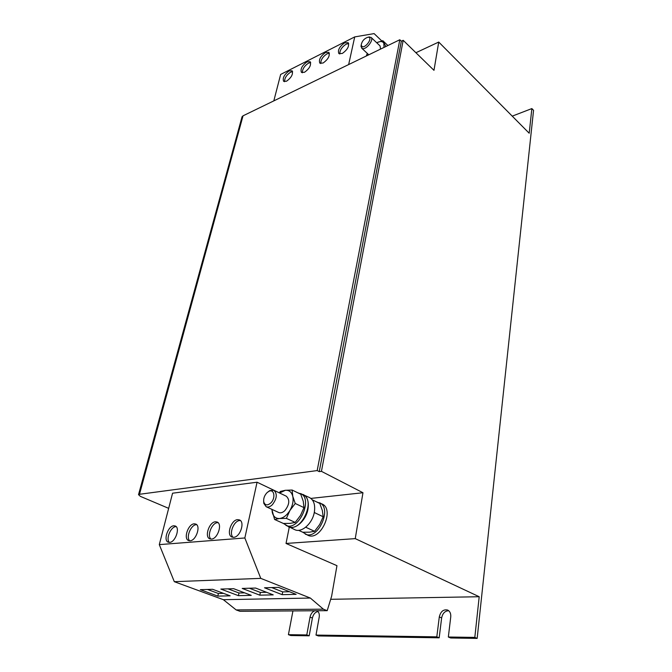<?xml version="1.0" encoding="UTF-8"?>
<svg xmlns="http://www.w3.org/2000/svg" width="672" height="672" viewBox="0 0 672 672"><rect width="100%" height="100%" fill="white"/><g stroke="black" fill="none" stroke-linecap="round" stroke-linejoin="round"><path stroke-width="1.01" d="M344.694 42.806L348.197 42.672C349.457 46.158 347.491 49.753 342.3 53.458L338.856 53.584C337.571 50.123 339.52 46.536 344.694 42.806M339.805 54.02C339.713 50.308 341.83 47.023 346.164 44.159L348.726 43.588M289.145 70.913L292.102 70.77C293.303 74.113 291.446 77.599 286.532 81.211L283.626 81.346C282.408 78.028 284.248 74.55 289.145 70.913M284.584 81.707C284.542 78.095 286.549 74.911 290.615 72.164L292.622 71.652M307.054 61.858L310.178 61.706C311.396 65.1 309.506 68.62 304.508 72.274L301.434 72.408C300.191 69.04 302.064 65.52 307.054 61.858M302.383 72.786C302.324 69.14 304.366 65.923 308.524 63.134L310.699 62.605M325.559 52.492L328.868 52.349C330.103 55.784 328.18 59.346 323.081 63.025L319.83 63.151C318.57 59.741 320.477 56.188 325.559 52.492M320.779 63.563C320.704 59.884 322.787 56.633 327.029 53.81L329.389 53.256M233.671 537.306L231.974 537.046C226.136 535.063 231.143 519.817 237.636 519.649L239.442 519.918C245.23 521.892 240.181 537.239 233.671 537.306M233.108 537.314C228.656 533.828 233.873 520.699 239.711 520.556L240.4 520.548M190.042 540.767L188.605 540.565C183.179 538.818 188.168 523.967 194.183 523.824L195.712 524.042C201.104 525.764 196.073 540.725 190.042 540.767M189.731 540.784C185.724 537.466 190.873 524.807 196.241 524.689L196.652 524.672M169.588 542.388L168.26 542.203C163.019 540.574 168.008 525.916 173.796 525.781L175.216 525.983C180.415 527.587 175.4 542.354 169.588 542.388M169.386 542.405C165.589 539.154 170.705 526.73 175.846 526.63L176.14 526.613M211.378 539.078L209.824 538.843C204.196 536.987 209.194 521.942 215.443 521.783L217.106 522.026C222.692 523.866 217.652 539.02 211.378 539.078M210.958 539.087C206.732 535.693 211.915 522.799 217.51 522.665L218.056 522.656M267.826 492.005L269.791 490.585L273.848 490.266C277.528 493.802 276.998 498.658 272.278 504.806C270.085 506.839 268.044 507.469 266.154 506.713L263.802 503.362L263.642 500.934M273.848 490.266L286.297 496.205C290.01 499.75 289.523 504.563 284.844 510.644C282.66 512.644 280.619 513.265 278.72 512.501L266.154 506.713M270.673 503.084C267.288 505.806 264.986 505.411 263.768 501.917C263.323 498.616 264.373 495.566 266.918 492.778L268.666 491.484C274.218 488.216 276.024 498.221 270.673 503.084M286.625 525.647L294.798 529.67C301.518 533.198 312.472 523.513 314.32 512.274C315.428 504.958 313.841 500.06 309.557 497.574L301.274 493.878M288.372 526.772C295.067 530.292 306.062 520.54 307.952 509.25C309.095 501.9 307.524 496.986 303.257 494.508M368.29 37.162L371.078 37.405C374.212 39.866 365.98 50.215 362.258 48.51L361.024 46.578L361.15 45.326M362.174 46.662L361.166 45.1C361.964 41.042 364.274 38.413 368.096 37.204L368.827 37.288C372.632 38.262 365.602 48.157 362.174 46.662M362.964 492.736L321.434 471.341L403.183 40.32L433.978 70.333L438.732 42.05L529.2 133.232L531.863 108.578L533.551 110.342L477.162 638.4L474.818 637.4L479.203 596.728L355.244 538.625L362.964 492.736L310.884 498.414M289.279 527.176L286.028 543.455L336.958 565.673L331.632 596.198L327.205 610.672L239.963 611.302L236.158 609.924L223.356 599.684L174.308 581.683L159.298 544.622L172.57 493.206L257.065 482.219L279.191 492.786L280.426 491.417L285.331 490.291L292.118 490.031L292.757 496.28L295.243 503.479L289.901 510.502L286.39 518.381L295.21 522.421L300.502 515.441L303.979 507.629L295.243 503.479M355.244 538.625L286.028 543.455M302.694 532.19L307.751 535.198C320.418 541.909 335.194 509.275 322.014 503.958L316.798 502.009M438.732 42.05L415.918 52.727M403.183 40.32L401.327 41.219L399.806 39.749L243.029 115.819L139.49 494.29L317.184 470.576L399.806 39.749M321.434 471.341L319.242 471.635L401.327 41.219M317.974 611.562C315.202 612.066 313.345 614.216 312.404 618.03L309.187 635.813L290.808 635.527L288.414 634.67L292.942 610.924M477.162 638.4L450.702 637.988L448.342 637.014L450.744 616.921C450.996 613.561 449.971 611.268 447.661 610.05C443.444 609.151 440.656 611.444 439.295 616.938L436.808 636.846L316 635.074L319.2 617.123C319.628 613.914 318.856 611.822 316.89 610.84L316.604 610.747M474.818 637.4L448.342 637.014M448.753 610.739C445.007 610.848 442.638 613.25 441.638 617.946L439.177 637.812L436.808 636.846M439.177 637.812L318.394 635.947L316 635.074M531.863 108.578L512.24 116.138M479.203 596.728L330.683 599.306M314.891 610.764C312.438 611.646 310.817 613.763 310.036 617.131L306.785 634.939L288.414 634.67M309.187 635.813L306.785 634.939M168.664 508.351L140.423 496.39L138.524 494.668L242.071 116.71L243.029 115.819M319.242 471.635L317.184 470.576M241.937 117.214L242.071 116.71M139.49 494.29L138.524 494.668M348.65 64.571L354.715 36.91L374.094 33.6L381.78 40.933M273.823 100.876L280.644 74.441L354.715 36.91M257.065 482.219L244.843 537.97L159.298 544.622M244.843 537.97L260.77 578.365L174.308 581.683M264.516 587.782L282.156 594.67L296.142 594.35L278.485 587.378L264.516 587.782M260.77 578.365L310.355 598.055L223.356 599.684M310.355 598.055L323.375 609.176L236.158 609.924M323.375 609.176L327.205 610.672M220.836 589.067L238.392 595.652L251.252 595.358L233.663 588.689L220.836 589.067M200.323 589.663L217.82 596.114L230.168 595.837L212.638 589.302L200.323 589.663M242.214 588.437L259.82 595.165L273.227 594.871L255.595 588.05L242.214 588.437M385.854 46.519L382.822 40.698L387.887 45.536M384.031 47.401L383.821 43.184C382.62 41.252 380.394 41.042 377.152 42.546L382.822 40.698M367.307 53.399L366.299 56.003M380.503 49.115L380.075 45.94L371.078 37.405M366.66 55.826L367.34 53.432M314.387 511.93L314.731 512.736L323.173 516.751L322.342 510.485L319.796 503.471L312.287 499.825M306.289 526.714L306.062 527.394L314.58 531.3L319.754 524.429L323.173 516.751M314.58 531.3L309.523 532.165L302.778 532.232L298.553 530.317M303.979 507.629L303.265 501.32L300.77 494.231L292.118 490.031M295.21 522.421L290.186 523.362L283.416 523.471L274.604 519.481L279.544 518.515L286.39 518.381M274.604 519.481L271.816 509.317M279.594 493.004L285.331 490.291C289.12 490.006 291.598 492.005 292.757 496.28C293.647 500.791 292.698 505.537 289.901 510.502C286.902 515.298 283.45 517.969 279.544 518.515C275.738 518.675 273.311 516.592 272.252 512.266L271.967 509.384M283.374 523.446L288.49 526.495C301.056 533.173 316.21 500.027 303.122 494.777L297.83 492.803M285.86 525.302C298.41 531.98 313.622 498.767 300.544 493.517M305.206 534.047C317.864 540.758 332.682 508.049 319.519 502.74M249.396 588.227L260.383 592.452L259.82 595.165M260.383 592.452L266.591 592.301M207.488 589.453L218.408 593.502L217.82 596.114M218.408 593.502L223.566 593.376M228.01 588.857L238.972 592.99L238.392 595.652M238.972 592.99L244.633 592.847M271.698 587.572L282.702 591.898L282.156 594.67M282.702 591.898L289.489 591.73M312.404 618.03L310.036 617.131M441.638 617.946L439.295 616.938M263.768 501.917L263.802 503.362M361.654 48.14L368.802 54.793M361.166 45.1L361.024 46.578M368.096 37.204L369.516 36.91M268.666 491.484L269.791 490.585"/></g></svg>
